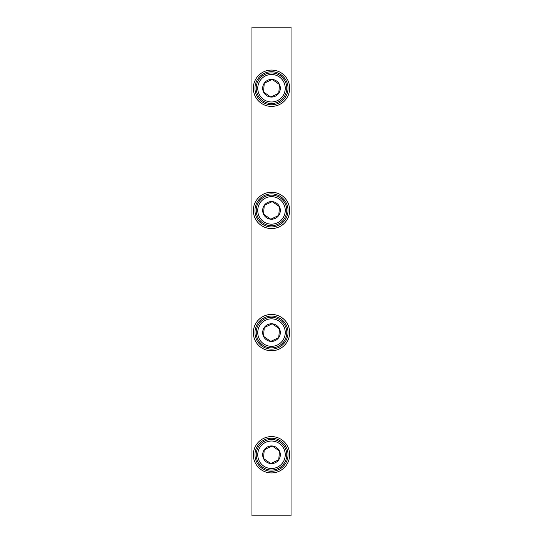 <?xml version="1.0" encoding="UTF-8"?>
<svg xmlns="http://www.w3.org/2000/svg" width="543" height="543" viewBox="0 0 543 543"><rect width="100%" height="100%" fill="white"/><g stroke="black" fill="none" stroke-linecap="round" stroke-linejoin="round"><path stroke-width="0.81" d="M271.5 472.926A18.163 18.163 0 0 1 253.337 454.762A18.163 18.163 0 0 1 271.5 436.599A18.163 18.163 0 0 1 289.663 454.762A18.163 18.163 0 0 1 271.5 472.926M271.5 438.228A16.534 16.534 0 0 0 254.966 454.762A16.534 16.534 0 0 0 271.5 471.297A16.534 16.534 0 0 0 288.034 454.762A16.534 16.534 0 0 0 271.5 438.228M271.5 350.751A18.163 18.163 0 0 1 253.337 332.587A18.163 18.163 0 0 1 271.5 314.424A18.163 18.163 0 0 1 289.663 332.587A18.163 18.163 0 0 1 271.5 350.751M271.5 316.053A16.534 16.534 0 0 0 254.966 332.587A16.534 16.534 0 0 0 271.5 349.122A16.534 16.534 0 0 0 288.034 332.587A16.534 16.534 0 0 0 271.5 316.053M271.5 228.576A18.163 18.163 0 0 1 253.337 210.412A18.163 18.163 0 0 1 271.5 192.249A18.163 18.163 0 0 1 289.663 210.412A18.163 18.163 0 0 1 271.5 228.576M271.5 193.878A16.534 16.534 0 0 0 254.966 210.412A16.534 16.534 0 0 0 271.5 226.947A16.534 16.534 0 0 0 288.034 210.412A16.534 16.534 0 0 0 271.5 193.878M271.5 106.401A18.163 18.163 0 0 1 253.337 88.237A18.163 18.163 0 0 1 271.5 70.074A18.163 18.163 0 0 1 289.663 88.237A18.163 18.163 0 0 1 271.5 106.401M271.5 71.703A16.534 16.534 0 0 0 254.966 88.237A16.534 16.534 0 0 0 271.5 104.772A16.534 16.534 0 0 0 288.034 88.237A16.534 16.534 0 0 0 271.5 71.703M251.952 27.15L251.952 515.85L291.048 515.85L291.048 27.15L251.952 27.15M265.636 442.335A13.745 13.745 0 0 0 259.072 460.627A13.745 13.745 0 0 0 277.364 467.19A13.745 13.745 0 0 0 283.928 448.898A13.745 13.745 0 0 0 265.636 442.335M278.016 468.575A15.272 15.272 0 0 1 257.687 461.279A15.272 15.272 0 0 1 264.984 440.95A15.272 15.272 0 0 1 285.313 448.246A15.272 15.272 0 0 1 278.016 468.575M267.74 446.787A8.817 8.817 0 0 0 270.774 463.552A8.817 8.817 0 0 0 279.475 451.002A8.817 8.817 0 0 0 267.74 446.787M268.242 447.86L264.251 449.74L263.525 458.523L270.774 463.552L278.749 459.785L279.475 451.002L272.226 445.973L268.242 447.86M264.231 449.998L263.525 458.523L270.774 463.552M270.889 463.491L278.749 459.785L279.475 451.002M279.258 450.846L272.226 445.973L264.251 449.74M265.636 320.16A13.745 13.745 0 0 0 259.072 338.452A13.745 13.745 0 0 0 277.364 345.015A13.745 13.745 0 0 0 283.928 326.723A13.745 13.745 0 0 0 265.636 320.16M278.016 346.4A15.272 15.272 0 0 1 257.687 339.103A15.272 15.272 0 0 1 264.984 318.775A15.272 15.272 0 0 1 285.313 326.071A15.272 15.272 0 0 1 278.016 346.4M267.74 324.612A8.817 8.817 0 0 0 270.774 341.377A8.817 8.817 0 0 0 279.475 328.827A8.817 8.817 0 0 0 267.74 324.612M268.242 325.685L264.251 327.565L263.525 336.348L270.774 341.377L278.749 337.61L279.475 328.827L272.226 323.798L268.242 325.685M264.231 327.823L263.525 336.348L270.774 341.377M270.889 341.316L278.749 337.61L279.475 328.827M279.258 328.671L272.226 323.798L264.251 327.565M265.636 197.985A13.745 13.745 0 0 0 259.072 216.277A13.745 13.745 0 0 0 277.364 222.84A13.745 13.745 0 0 0 283.928 204.548A13.745 13.745 0 0 0 265.636 197.985M278.016 224.225A15.272 15.272 0 0 1 257.687 216.929A15.272 15.272 0 0 1 264.984 196.6A15.272 15.272 0 0 1 285.313 203.896A15.272 15.272 0 0 1 278.016 224.225M267.74 202.437A8.817 8.817 0 0 0 270.774 219.202A8.817 8.817 0 0 0 279.475 206.652A8.817 8.817 0 0 0 267.74 202.437M268.242 203.51L264.251 205.39L263.525 214.173L270.774 219.202L278.749 215.435L279.475 206.652L272.226 201.623L268.242 203.51M264.231 205.648L263.525 214.173L270.774 219.202M270.889 219.141L278.749 215.435L279.475 206.652M279.258 206.496L272.226 201.623L264.251 205.39M265.636 75.81A13.745 13.745 0 0 0 259.072 94.102A13.745 13.745 0 0 0 277.364 100.665A13.745 13.745 0 0 0 283.928 82.373A13.745 13.745 0 0 0 265.636 75.81M278.016 102.05A15.272 15.272 0 0 1 257.687 94.753A15.272 15.272 0 0 1 264.984 74.425A15.272 15.272 0 0 1 285.313 81.722A15.272 15.272 0 0 1 278.016 102.05M267.74 80.262A8.817 8.817 0 0 0 270.774 97.027A8.817 8.817 0 0 0 279.475 84.477A8.817 8.817 0 0 0 267.74 80.262M268.242 81.335L264.251 83.215L263.525 91.998L270.774 97.027L278.749 93.26L279.475 84.477L272.226 79.448L268.242 81.335M264.231 83.473L263.525 91.998L270.774 97.027M270.889 96.966L278.749 93.26L279.475 84.477M279.258 84.321L272.226 79.448L264.251 83.215"/></g></svg>

